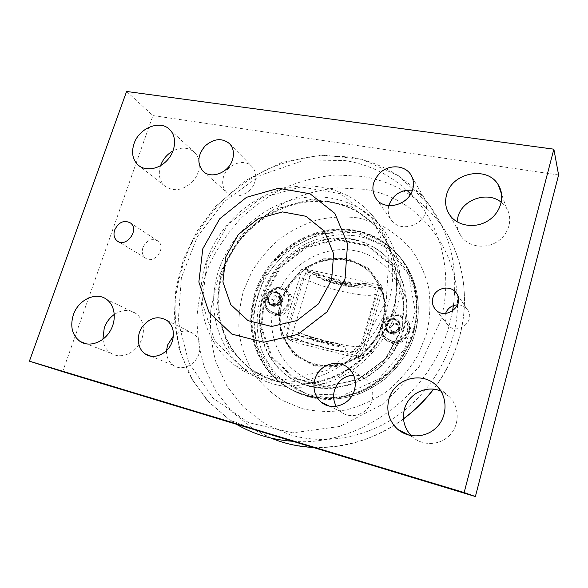 <?xml version="1.0" encoding="UTF-8"?>
<svg xmlns="http://www.w3.org/2000/svg" width="588" height="588" viewBox="0 0 588 588"><rect width="100%" height="100%" fill="white"/><g stroke="black" fill="none" stroke-linecap="round" stroke-linejoin="round"><path stroke-width="0.44" stroke-dasharray="2.94 2.21" d="M275.316 292.008C269.488 290.354 264.504 299.52 269.253 303.173C274.662 308.252 283.379 297.859 277.624 293.191L275.316 292.008M277.044 292.339C270.517 290.487 264.938 300.755 270.267 304.856L272.744 306.105C279.226 308.009 284.871 297.815 279.645 293.669L277.044 292.339M279.028 296.499L279.903 300.791L276.647 304.136L272.523 303.173L271.656 298.88L274.905 295.551L279.028 296.499L280.792 297.785L276.683 296.837L273.457 300.152L274.317 304.422L278.425 305.385L281.667 302.056L280.792 297.785M281.667 302.056L279.903 300.791M278.425 305.385L276.647 304.136M274.317 304.422L272.523 303.173M273.457 300.152L271.656 298.88M276.683 296.837L274.905 295.551M273.846 312.978C284.989 316.293 294.742 298.8 285.79 291.633L281.24 289.289C269.958 286.113 260.411 303.834 269.664 310.868L273.846 312.978M273.155 312.515C284.313 315.829 294.081 298.307 285.121 291.126L280.564 288.774C269.26 285.599 259.698 303.357 268.959 310.398L273.155 312.515M394.144 319.122C387.911 317.373 382.648 326.252 387.367 330.559C392.968 336.711 403.28 326.685 397.29 320.901L394.144 319.122M395.423 319.35C388.44 317.388 382.545 327.34 387.845 332.161L391.226 334.043C398.142 336.049 404.118 326.23 398.965 321.349L395.423 319.35M397.429 323.738L398.598 328.354L395.107 331.889L390.461 330.801L389.315 326.2L392.791 322.672L397.429 323.738L398.664 324.951L394.048 323.892L390.594 327.398L391.733 331.977L396.356 333.065L399.825 329.545L398.664 324.951M399.825 329.545L398.598 328.354M396.356 333.065L395.107 331.889M391.733 331.977L390.461 330.801M390.594 327.398L389.315 326.2M394.048 323.892L392.791 322.672M391.586 341.143C403.441 344.627 413.768 327.825 404.985 319.394L398.789 315.866C386.728 312.515 376.651 329.706 385.868 337.975L391.586 341.143M391.094 340.702C402.971 344.2 413.32 327.354 404.522 318.916L398.319 315.381C386.235 312.022 376.129 329.251 385.368 337.534L391.094 340.702M304.929 268.936L378.922 284.702L371.55 274.045C355.262 255.839 325.605 254.089 304.929 268.936L305.481 269.414L304.496 269.208L310.53 271.575C308.038 270.803 306.385 271.303 305.569 273.06L309.92 276.801C310.655 275.008 311.927 274.206 313.742 274.398L310.53 271.575M378.363 288.715L359.562 353.285L363.362 356.078L381.847 292.368L378.363 288.715L378.113 286.165L377.033 285.797L379.657 288.561L313.742 274.398M377.033 285.797L380.421 285.393L378.922 284.702M358.158 355.99L283.842 337.372C286.929 344.333 291.405 350.213 297.263 355.012C313.279 368.382 338.997 369.146 358.158 355.99L359.709 356.607L356.431 356.468C357.805 356.328 358.849 355.27 359.562 353.285M309.92 276.801L291.148 338.026L286.481 335.087L288.091 338.872L293.103 341.863L359.312 358.526L356.431 356.468M289.627 339.702L283.842 337.372M380.634 288.465L361.774 353.359C381.561 338.181 389.631 309.685 380.634 288.465L380.069 286.621L380.421 285.393M359.709 356.607L361.774 353.359M282.358 333.602L301.534 271.487C283.093 286.084 274.772 312.404 282.358 333.602L283.82 336.292L283.453 337.497M286.481 335.087L305.569 273.06M304.496 269.208L304.136 270.384L301.534 271.487M309.082 386.118C300.666 383.795 293.067 380.054 286.29 374.901C259.573 354.49 252.671 314.97 268.415 283.857C283.997 252.656 320.041 233.333 352.976 239.676C367.882 242.646 380.414 249.849 390.572 261.293C410.645 284.239 412.702 322.4 393.997 351.132C375.409 379.929 339.011 394.438 309.082 386.118M360.076 355.35C382.097 340.121 390.954 308.774 380.069 286.621M284.438 337.747C287.525 344.693 291.993 350.558 297.844 355.35C313.838 368.705 339.519 369.477 358.643 356.343M304.136 270.384C283.636 285.114 274.5 313.999 283.82 336.292M379.363 285.173L371.998 274.53C355.733 256.353 326.127 254.597 305.481 269.414M390.417 333.3L387.022 331.411C380.046 324.907 391.851 313.404 398.179 320.563C403.346 325.458 397.348 335.307 390.417 333.3M271.59 305.319L269.113 304.062C262.469 298.822 272.413 286.966 278.521 292.839C283.761 296.999 278.095 307.223 271.59 305.319M356.108 231.334C318.887 224.351 278.433 246.372 261.138 281.579C243.653 316.682 251.752 361.223 282.306 383.964C296.043 393.438 311.691 398.355 329.243 398.701C340.849 397.951 352.234 395.305 363.399 390.77C374.196 385.206 383.979 378.069 392.755 369.36C405.103 355.049 412.996 338.835 416.429 320.725C417.715 308.818 417.127 297.234 414.658 285.952C411.159 275.088 406.065 265.254 399.362 256.456C387.749 243.064 373.336 234.685 356.108 231.334M279.954 288.958C293.956 261.535 326.325 244.726 355.284 250.797C384.39 256.008 406.514 284.754 403.559 316.903L400.23 315.683C386.978 312 375.93 330.89 386.081 339.967C388.778 342.547 392.064 343.826 395.922 343.804C381.017 373.52 345.421 390.087 316.138 381.95C286.738 374.034 268.385 344.23 272.104 314.088C284.217 321.849 299.329 300.88 288.171 291.832L283.144 289.237L279.954 288.958C267.173 287.576 259.837 305.341 270.201 312.765L272.104 314.088M395.922 343.804C406.727 343.539 414.444 326.399 406.727 319.24L403.559 316.903M391.064 342.312L384.78 338.842C374.585 329.721 385.691 310.736 399.009 314.426L405.867 318.336C415.532 327.641 404.125 346.163 391.064 342.312M273.251 314.058L268.65 311.743C258.433 303.996 268.951 284.43 281.409 287.922L286.452 290.523C296.301 298.439 285.533 317.718 273.251 314.058M293.103 341.863L292.038 341.327L291.148 338.026M363.362 356.078C362.605 357.989 361.26 358.805 359.312 358.526M379.657 288.561L381.2 289.436L381.847 292.368M355.181 232.311L319.901 233.679L287.613 249.863L263.939 277.668L253.016 312.191L257.074 347.376L275.963 376.665L306.73 393.975L343.613 395.055L378.892 378.951L404.691 348.802L415.268 311.28L408.653 274.692L386.933 246.659L355.181 232.311M304.775 336.961L305.26 335.366L310.626 336.689L310.141 338.291C319.358 341.194 327.244 343.142 333.793 344.142L334.271 342.525L339.798 343.892L339.313 345.516L346.082 347.185C338.328 347.442 315.168 341.657 298.285 335.351L304.775 336.961C318.931 341.701 330.449 344.553 339.313 345.516M310.626 336.689C319.843 339.599 327.722 341.54 334.271 342.525M305.26 335.366C319.409 340.114 330.926 342.958 339.798 343.892M310.141 338.291L333.793 344.142M346.082 347.185L344.972 350.94C337.247 351.109 314.08 345.274 297.175 339.004L298.285 335.351M314.676 365.273L338.828 365.685L361.745 355.034L378.518 335.417L385.552 311.015L381.502 287.032L367.5 268.385L346.663 258.602L323.209 259.257L301.593 269.943L285.746 288.539L278.558 311.633L281.498 335.006L294.265 354.196L314.676 365.273M344.972 350.94L348.787 351.889C353.645 353.05 357.467 351.47 360.253 347.148L375.805 294.088C376.305 288.737 373.924 285.437 368.654 284.202L364.861 283.387L363.781 287.04L357.048 285.584L356.578 287.164L351.073 285.974L351.543 284.394L327.986 279.315L327.516 280.866L322.165 279.712L322.636 278.161L316.168 276.764L317.255 273.207L313.647 272.435C308.619 271.48 304.893 273.369 302.467 278.102L287.047 328.133C286.319 332.389 287.775 335.447 291.398 337.299L297.175 339.004M351.543 284.394C344.928 283.916 337.071 282.225 327.986 279.315M356.578 287.164C347.567 287.084 336.093 284.599 322.165 279.712M351.073 285.974C344.458 285.481 336.608 283.784 327.516 280.866M357.048 285.584C348.03 285.525 336.556 283.056 322.636 278.161M316.168 276.764C332.668 283.563 355.74 288.627 363.781 287.04M364.861 283.387C356.798 285.055 333.727 280.042 317.255 273.207M352.499 239.132C367.426 242.102 379.98 249.319 390.153 260.778C413.371 287.025 411.725 333.139 384.809 362.039C358.158 391.196 313.081 395.974 285.687 374.593C258.933 354.145 252.031 314.565 267.805 283.409C283.416 252.156 319.519 232.797 352.499 239.132M306.238 395.614C297.212 393.085 289.039 389.102 281.696 383.67C251.098 360.892 243.006 316.285 260.521 281.13C277.845 245.865 318.365 223.8 355.637 230.783C372.895 234.134 387.33 242.521 398.958 255.934C421.118 281.924 423.066 324.804 401.795 356.938C380.656 389.146 339.702 405.117 306.238 395.614M355.167 230.231C317.843 223.242 277.264 245.35 259.896 280.674C242.352 315.888 250.444 360.569 281.086 383.376C294.867 392.88 310.56 397.811 328.163 398.157C339.805 397.392 351.227 394.739 362.428 390.189C373.262 384.603 383.089 377.437 391.895 368.698C404.287 354.329 412.21 338.056 415.657 319.879C416.951 307.943 416.363 296.315 413.893 284.996C410.387 274.096 405.272 264.233 398.554 255.412C386.911 241.977 372.447 233.583 355.167 230.231M358.834 218.001L378.569 224.043C390.969 230.305 401.839 238.721 411.196 249.29C419.406 260.925 425.271 273.942 428.784 288.333C430.784 303.217 430.078 318.277 426.66 333.514L417.906 355.321C409.704 369.007 399.487 380.943 387.257 391.123C374.159 400.002 360.187 406.315 345.34 410.086C330.382 412.261 315.837 411.747 301.703 408.535L282.203 400.318C270.436 392.644 260.543 383.141 252.524 371.814C245.747 359.709 241.271 346.729 239.081 332.881C238.243 318.821 239.698 304.893 243.447 291.097L251.965 271.465C259.536 259.198 268.767 248.349 279.668 238.926C291.325 230.518 303.915 224.153 317.424 219.846C331.228 216.84 345.031 216.222 358.834 218.001M331.625 202.588C350.183 205.969 365.699 214.833 378.172 229.188L388.021 243.976C393.063 255.03 396.165 266.879 397.334 279.513C397.319 292.368 395.246 305.143 391.13 317.821C385.875 330.191 378.863 341.562 370.109 351.933L355.115 365.361C343.98 372.814 332.176 378.334 319.718 381.913C307.142 384.295 294.786 384.603 282.674 382.839C270.928 379.921 260.19 375.195 250.451 368.639C217.803 344.127 209.754 296.029 228.93 257.985C247.916 219.824 291.545 195.569 331.625 202.588M276.066 381.12C312.11 391.263 356.74 373.578 379.973 338.276C403.361 303.063 401.501 256.427 377.687 228.57C365.192 214.194 349.654 205.315 331.073 201.934C290.92 194.915 247.225 219.221 228.195 257.448C208.983 295.566 217.023 343.737 249.724 368.294C257.566 374.144 266.349 378.422 276.066 381.12M263.997 295.852L279.837 267.305L305.473 247.173L336.395 239.154L367.044 245.13L391.454 264.534L404.353 294.074L402.508 327.92L385.89 358.827L358.004 379.958L325.046 386.86L294.125 378.503L271.406 357.239L260.874 327.759L263.997 295.852M314.705 366.052L294.066 354.843L281.16 335.432L278.19 311.802L285.452 288.451L301.475 269.649L323.326 258.852L347.045 258.183L368.125 268.077L382.288 286.929L386.389 311.177L379.282 335.866L362.318 355.711L339.129 366.478L314.705 366.052M264.813 296.161L261.726 327.773L272.171 356.975L294.691 378.033L325.318 386.294L357.952 379.458L385.559 358.533L402.023 327.935L403.853 294.412L391.086 265.151L366.912 245.916L336.549 239.992L305.907 247.923L280.505 267.871L264.813 296.161M220.912 271.193L216.428 311.236L228.952 348.346L257.015 375.269L295.867 385.904L337.784 377.026L373.542 349.816L394.967 310.133L397.429 266.996L381.097 229.82L350.316 205.91L311.861 199.104L273.177 209.747L241.043 235.325L220.912 271.193M218.662 270.348C229.511 237.442 257.213 210.144 289.95 200.479C322.658 190.938 358.695 200.192 380.407 225.961C398.532 247.35 405.132 279.631 396.297 310.052C387.338 341.305 362.686 368.654 332.889 380.546C303.033 392.358 270.23 388.249 247.305 371.293C217.09 349.235 206.27 307.061 218.662 270.348M206.263 261.866C193.401 299.623 204.264 342.951 235.185 365.596C258.639 383.001 292.346 387.176 323.106 374.923C353.814 362.583 379.289 334.307 388.602 302.07C397.782 270.678 391.057 237.464 372.476 215.553C350.213 189.152 313.228 179.855 279.638 189.806C246.027 199.891 217.531 228.026 206.263 261.866M207.005 261.66L202.184 302.96L214.87 341.224L243.63 368.955L283.636 379.855L326.935 370.55L363.979 342.282L386.25 301.144L388.925 256.53L372.175 218.214L340.489 193.717L300.902 186.918L261.035 198.097L227.879 224.601L207.005 261.66M336.27 406.315L340.842 411.666C350.867 420.332 368.573 414.04 371.991 400.377C373.961 392.181 372.079 385.302 366.353 379.745C362.686 376.577 358.43 375.019 353.586 375.078M166.536 350.61C166.375 356.989 168.594 361.877 173.195 365.266C181.574 371.476 195.598 365.207 199.038 353.572C201.294 345.229 199.567 338.651 193.849 333.837C187.109 329.559 180.288 330.294 173.379 336.027M254.832 181.927C256.603 175.841 255.67 170.733 252.031 166.602C244.498 157.929 227.24 164.067 223.594 176.518C221.713 182.817 222.742 188.072 226.681 192.291C234.244 200.493 251.267 194.334 254.832 181.927M388.793 205.616C387.411 211.268 388.403 216.281 391.777 220.654C400.141 232.12 422.353 226.38 425.925 211.562C427.366 206.065 426.55 201.14 423.478 196.789C420.743 193.209 417.054 191.026 412.394 190.233M411.137 435.635L412.813 437.2C423.286 446.373 440.559 445.381 450.129 434.767C459.838 424.279 459.441 406.756 449.533 396.929L440.875 391.086M457.067 221.794C456.729 227.211 458.118 232.106 461.227 236.494C468.526 246.754 485.041 249.393 496.956 241.881C508.973 234.509 513.331 218.743 506.466 208.049L501.285 202.301M102.907 339.269C103.686 345.443 106.391 350.095 111.007 353.234C119.548 358.878 132.756 354.689 139.297 344.09C145.956 333.572 144.288 319.358 135.931 313.5C129.176 309.185 121.973 309.494 114.329 314.418M160.553 165.662C158.025 173.879 159.341 180.589 164.5 185.786C173.401 192.085 182.78 190.681 192.651 181.582C200.743 172.806 201.647 159.274 194.746 152.571C188.704 147.287 181.479 146.721 173.056 150.873M142.928 247.541C141.627 251.884 142.406 255.339 145.265 257.911C153.652 265.269 167.021 247.835 158.128 241.154C151.873 237.868 146.809 240 142.928 247.541M445.586 313.404L445.351 314.161C444.374 318.108 445.153 321.629 447.681 324.723C456.964 336.468 476.986 320.489 467.056 309.2C464.638 306.355 461.499 304.9 457.648 304.849M558.6 174.967L152.931 115.586L62.644 371.675M126.589 91.471L152.931 115.586M272.509 305.01L270.296 303.893C265.563 300.248 270.524 291.104 276.338 292.758L278.646 293.941C283.298 297.624 278.278 306.701 272.509 305.01M272.707 305.532C280.366 307.671 284.577 294.103 276.728 292.662C269.12 290.59 264.901 304.011 272.707 305.532M391.123 332.918L388.109 331.235C383.398 326.943 388.646 318.093 394.864 319.835L398.002 321.614C402.596 325.95 397.282 334.697 391.123 332.918M391.24 333.447C399.884 335.836 403.985 321.349 395.165 319.71C386.588 317.395 382.457 331.713 391.24 333.447M308.494 396.702C299.527 394.18 291.391 390.219 284.092 384.824C253.656 362.186 245.564 317.843 262.954 282.909C280.153 247.871 320.431 225.968 357.489 232.951C374.637 236.303 388.991 244.645 400.553 257.985C422.588 283.835 424.536 326.428 403.419 358.327C382.443 390.307 341.768 406.154 308.494 396.702M310.199 395.077L328.053 397.76C340.437 397.488 352.609 394.989 364.575 390.256C376.114 384.302 386.419 376.511 395.489 366.897C403.596 356.446 409.718 345.024 413.864 332.654L416.965 313.786C416.943 301.137 414.768 289.134 410.439 277.771C404.97 267.07 397.833 257.86 389.035 250.143C379.495 243.461 369.066 238.735 357.754 235.964L340.401 234.671C328.655 235.7 317.307 238.654 306.348 243.528C295.845 249.408 286.452 256.787 278.175 265.673C270.723 275.265 264.916 285.717 260.756 297.05C255.831 314.396 255.927 332.47 261.212 349.184C265.651 359.966 271.869 369.587 279.866 378.025C288.767 385.581 298.873 391.263 310.199 395.077M348.787 351.889C341.084 352.624 312.787 345.479 293.552 338.1M287.047 328.133C311.581 338.423 353.55 348.89 360.628 346.185M375.805 294.088C368.213 298.822 326.377 289.45 302.467 278.102M313.647 272.435C332.345 280.601 360.525 286.753 368.654 284.202M410.703 193.959C440.904 223.91 453.885 273.413 440.574 320.725L419.2 366.64L383.942 403.552L339.688 426.491L292.537 432.849L248.584 422.618L212.871 398.025L188.836 362.767L178.237 321.195L181.369 277.742L197.384 236.574L224.52 201.383L260.293 175.364L301.563 161.112L344.546 160.487C368.088 164.162 388.83 174.055 406.764 190.167M363.619 189.255L337.1 187.844C319.269 189.762 302.1 194.51 285.592 202.088C269.782 211.143 255.64 222.389 243.175 235.839C231.9 250.312 223.05 266.085 216.627 283.166L210.857 309.589C209.629 327.604 211.364 345.229 216.061 362.443L227.159 386.492L243.594 407.315L264.776 423.742L289.81 434.73C320.916 443.984 357.438 439.552 388.44 421.486C419.34 403.272 443.242 372.05 452.686 337.608C473.083 266.849 425.984 197.546 363.619 189.255M271.09 438.104L253.641 429.078L232.723 412.394L216.23 391.681L204.639 367.948C199.391 350.992 196.862 333.55 197.061 315.616C198.781 297.719 203.044 280.344 209.835 263.49C217.957 247.203 228.159 232.319 240.433 218.824C253.722 206.351 268.415 195.988 284.511 187.734C301.196 180.854 318.417 176.591 336.174 174.952L362.605 176.437C394.827 181.802 421.037 197.958 441.235 224.888C462.822 254.78 470.437 296.786 459.493 336.704C454.296 355.689 445.616 373.182 433.444 389.183M403.508 418.774C375.372 439.111 345.244 448.666 313.117 447.439M292.802 441.294C358.856 447.145 431.864 394.085 449.519 324.238L452.51 311.089M453.407 305.606C458.192 266.18 449.805 232.164 428.255 203.573C407.315 177.488 380.752 161.921 348.581 156.878L321.269 155.555C302.916 157.363 285.099 161.84 267.827 168.999C251.127 177.547 235.839 188.256 221.963 201.118C209.1 215.017 198.318 230.356 189.623 247.136C182.265 264.512 177.473 282.446 175.231 300.96C174.548 319.527 176.635 337.652 181.508 355.336L192.644 380.208L208.872 402.126L229.761 420.053L236.339 424.213M269.253 303.173L270.296 303.893C267.863 300.277 267.827 297.359 270.179 295.125C271.987 292.405 274.809 292.016 278.646 293.941L277.624 293.191M285.79 291.633L285.121 291.126M269.664 310.868L268.959 310.398M387.367 330.559L388.109 331.235C385.743 326.399 385.133 326.854 388.646 321.614C392.982 318.916 392.328 319.968 394.004 319.718C394.879 319.644 396.216 320.276 398.002 321.614L397.29 320.901M404.985 319.394L404.522 318.916M385.868 337.975L385.368 337.534M282.306 383.964L284.092 384.824C291.486 390.263 299.704 394.232 308.751 396.746C325.495 400.773 343.495 399.686 360.65 393.468C372.285 387.977 381.627 382.09 388.675 375.813C395.849 368.727 402.03 360.87 407.227 352.241C424.433 321.232 421.214 282.402 400.553 257.985L399.362 256.456M384.78 338.842L386.081 339.967M405.867 318.336L406.734 319.24M268.65 311.743L270.201 312.772M286.452 290.523L288.171 291.832M279.645 293.669L278.521 292.839M270.267 304.856L269.113 304.062M398.965 321.349L398.179 320.563M387.845 332.161L387.022 331.411M381.2 289.436L378.113 286.165M292.038 341.327L288.091 338.872M297.263 355.012L297.844 355.35M371.55 274.045L371.998 274.53M291.398 337.314C305.576 342.716 319.975 346.993 334.594 350.132C348.824 352.646 354.388 353.292 360.253 347.148M285.687 374.593L286.29 374.901M390.153 260.778L390.572 261.293M281.086 383.376L281.696 383.67M398.554 255.412L398.958 255.934M249.724 368.294L250.451 368.639M377.687 228.57L378.172 229.188M403.515 418.869C358.386 452.944 296.396 456.178 253.641 429.078L229.732 420.038L206.969 400.259L189.814 375.805L178.818 348.089L174.202 318.505L175.878 288.399L183.581 258.999L196.862 231.459L215.12 206.836L245.372 180.56L282.012 162.442L321.746 154.96L361.642 159.238L398.348 175.665L428.255 203.573L441.235 224.888C463.234 255.596 470.415 298.094 459.316 337.718C454.112 356.379 445.542 373.542 433.621 389.205M235.185 365.596L247.305 371.293M372.476 215.553L380.407 225.961M329.162 406.029L340.842 411.666M348.611 368.184L366.353 379.745M150.785 356.159L173.195 365.266M167.058 320.482L193.849 333.837M203.793 171.865L226.681 192.291M229.665 143.766L252.031 166.602M376.482 199.273L391.777 220.654M412.041 176.988L423.478 196.789M449.533 396.929L436.935 386.088M412.813 437.2L408.895 435.142M506.466 208.049L501.645 194.407M461.227 236.494L450.033 215.384M135.931 313.5L106.619 299.402M111.007 353.234L86.664 343.965M194.746 152.571L169.829 129.691M164.5 185.786L139.628 166.22M158.128 241.154L130.632 223.065M145.265 257.911L118.644 241.786M467.056 309.2L457.163 294.353M447.681 324.723L435.267 309.178"/><path stroke-width="0.88" d="M225.689 257.066L222.925 281.975L230.775 304.665L248.07 320.658L271.693 326.48L296.933 320.563L318.468 303.878L331.61 279.91L333.631 253.825L324.348 231.128L306.01 216.288L282.527 211.915L258.492 218.486L238.338 234.538L225.689 257.066M354.461 390.116C350.749 404.684 331.926 411.46 321.371 402.265C312.537 395.276 311.471 380.767 318.916 371.601C326.215 362.318 340.246 360.606 348.611 368.184C354.652 374.071 356.607 381.377 354.461 390.116M353.586 375.078C344.156 375.908 337.791 380.958 334.491 390.226C332.911 395.922 333.506 401.288 336.27 406.315M172.299 341.319C168.572 353.653 153.784 360.356 145.067 353.829C137.408 348.647 136.071 336.005 142.068 327.075C149.653 317.571 157.988 315.374 167.058 320.482C173.004 325.539 174.754 332.485 172.299 341.319M173.379 336.027L167.587 345.06L166.536 350.61M232.466 159.84C228.629 172.931 210.71 179.583 202.867 171.034C196.892 163.361 197.619 155.019 205.05 146.008C213.9 138.423 222.11 137.673 229.665 143.766C233.451 148.066 234.384 153.424 232.466 159.84M412.68 189.321C408.829 205.043 385.258 211.32 376.482 199.273C370.381 189.527 372.079 180.273 381.583 171.505C390.601 164.515 404.125 165.471 410.159 173.725C413.401 178.296 414.239 183.493 412.68 189.321M412.394 190.233C400.979 189.542 393.159 194.51 388.925 205.153L388.793 205.616M388.874 399.333C393.879 378.606 422.449 370.411 436.935 386.088C447.453 396.532 447.806 415.253 437.413 426.506C427.153 437.884 408.741 438.993 397.642 429.233C388.984 421.015 386.059 411.049 388.874 399.333M440.875 391.086C426.476 384.684 408.3 393.82 404.434 409.152C401.986 419.178 404.221 428.005 411.137 435.635M446.564 194.863C451.657 172.696 487.099 165.353 498.242 184.794C505.518 196.061 500.829 212.834 488.018 220.765C475.302 228.85 457.743 226.189 450.033 215.384C445.748 209.21 444.587 202.375 446.564 194.863M501.285 202.301C487.496 190.659 462.036 199.567 457.89 217.097L457.067 221.794M73.36 314.815C78.285 299.726 96.16 291.303 106.619 299.402C115.292 305.517 116.88 320.504 109.794 331.654C102.826 342.877 88.957 347.368 80.108 341.466C72.14 335.292 69.891 326.406 73.36 314.815M114.329 314.418C109.647 317.77 106.288 322.275 104.252 327.92L102.907 339.269M134.013 143.737C139.047 127.897 160.303 119.379 169.829 129.691C176.973 136.637 175.9 150.844 167.345 160.142C158.892 169.535 145.162 171.637 137.893 164.861C132.55 159.436 131.256 152.395 134.013 143.737M173.056 150.873C167.11 154.254 162.95 159.164 160.575 165.603L160.553 165.662M114.682 229.915C118.82 221.948 124.134 219.669 130.632 223.065C139.856 230.004 125.685 248.467 117.012 240.801C114.05 238.118 113.278 234.487 114.682 229.915M432.834 297.962C435.157 288.002 449.952 284.445 455.95 292.53C466.482 304.466 445.094 321.607 435.267 309.178C432.592 305.892 431.783 302.159 432.834 297.962M457.648 304.849C451.805 305.231 447.784 308.083 445.586 313.404M475.391 496.529L558.6 174.967L553.867 149.183L464.138 492.575L475.391 496.529L62.644 371.675L29.4 361.179L126.589 91.471L553.867 149.183M464.138 492.575L29.4 361.179M202.801 248.761L219.721 218.78L246.526 197.296L278.543 188.27L310.016 193.761L334.829 213.37L347.574 243.844L344.987 279.175L327.156 311.772L297.866 334.396L263.667 342.245L231.951 334.138L209.019 312.434L198.862 281.983L202.801 248.761M406.764 190.167L410.703 193.959M433.444 389.183C424.779 400.457 414.797 410.321 403.508 418.774M313.117 447.439C298.263 446.696 284.254 443.587 271.09 438.104M452.51 311.089L453.407 305.606M236.339 424.213C253.259 434.165 272.082 439.853 292.802 441.294M433.621 389.205C424.918 400.524 414.885 410.409 403.515 418.869M321.371 402.265L329.162 406.029M145.067 353.829L150.785 356.159M202.867 171.034L203.793 171.865M410.159 173.725L412.041 176.988M408.895 435.142L397.642 429.233M501.645 194.407L498.242 184.794M86.664 343.965L80.108 341.466M139.628 166.22L137.893 164.861M118.644 241.786L117.012 240.801M457.163 294.353L455.95 292.53"/></g></svg>
